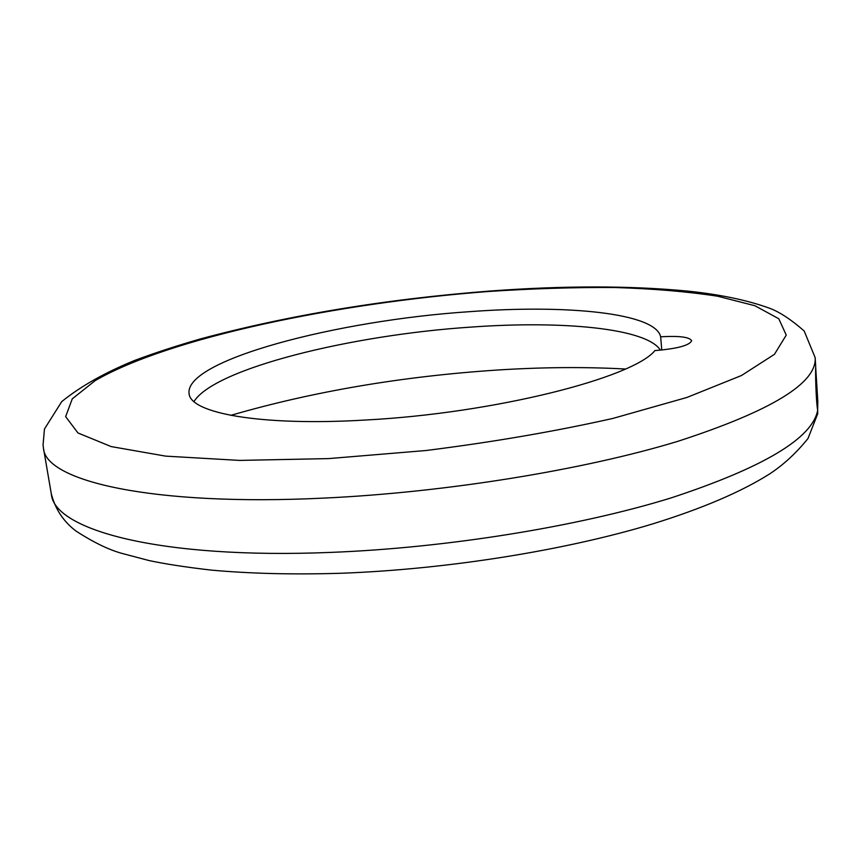 <?xml version="1.0" encoding="UTF-8"?>
<svg xmlns="http://www.w3.org/2000/svg" width="861" height="861" viewBox="0 0 861 861"><rect width="100%" height="100%" fill="white"/><g stroke="black" fill="none" stroke-linecap="round" stroke-linejoin="round"><path stroke-width="1.29" d="M230.77 415.368C313.146 391.464 402.001 376.354 497.314 370.036C542.376 367.163 585.049 366.818 625.334 369.014M43.48 448.258L43.05 445.051L44.46 429.015L61.744 401.603C80.74 386.223 105.139 372.469 134.94 360.328C155.174 352.795 177.097 345.638 200.699 338.847C289.253 315.094 385.513 299.176 489.468 291.083C563.234 285.583 629.154 285.572 687.239 291.05C719.226 294.344 746.229 299.919 768.26 307.775C778.409 311.208 790.376 318.947 804.163 330.968L815.152 357.616C817.067 383.037 771.338 410.934 677.941 441.295C584.436 469.783 446.095 492.395 324.08 498.088C151.708 506.505 45.256 480.944 43.48 448.258L51.316 493.902C53.705 529.978 160.114 559.446 331.345 552.375C447.559 547.822 578.829 526.437 670.999 497.949C763.524 467.501 812.418 438.292 817.67 410.288C815.851 400.064 815.389 370.779 815.679 367.13L817.821 401.344L817.659 410.18M817.67 410.288L817.735 413.689L807.995 438.518C796.102 453.198 783.23 465.058 769.379 474.088C741.03 491.954 702.102 508.571 652.606 523.929C565.365 550.405 446.945 569.369 340.924 573.265C293.278 574.707 249.959 573.641 210.977 570.079C185.18 567.076 164.516 563.89 148.996 560.533L123.876 553.903C110.186 550.47 94.226 542.85 75.983 531.043C63.542 521.626 55.319 509.249 51.316 493.902M660.656 336.834L662.669 336.683C680.082 335.822 689.736 337.178 691.631 340.752C689.607 345.283 678.081 348.501 657.029 350.416L654.963 350.535C633.298 377.796 494.311 413.291 365.591 420.017C260.366 426.324 189.861 413.162 189.065 393.412C184.846 360.038 337.081 320.41 469.46 311.682C567.216 304.363 655.705 312.995 660.656 336.834L661.775 350.029M660.419 350.158C646.589 328.267 562.9 320.464 471.171 327.083C350.987 334.972 214.561 368.497 194.005 401.517M328.601 458.601L425.991 450.518C492.524 442.145 554.785 431.458 612.774 418.457L686.938 397.448L741.461 375.525L774.448 354.323L786.244 335.112L778.807 318.764L754.903 305.73L717.579 296.206C687.186 291.556 652.735 288.65 614.237 287.499C574.212 287.273 532.421 288.596 488.854 291.459C336.662 302.964 169.273 337.76 95.194 380.605L72.281 398.826L65.64 416.638L77.974 432.975L111.166 446.579L165.613 456.126L239.552 460.409L328.601 458.601M815.152 357.616L815.722 366.592"/></g></svg>
